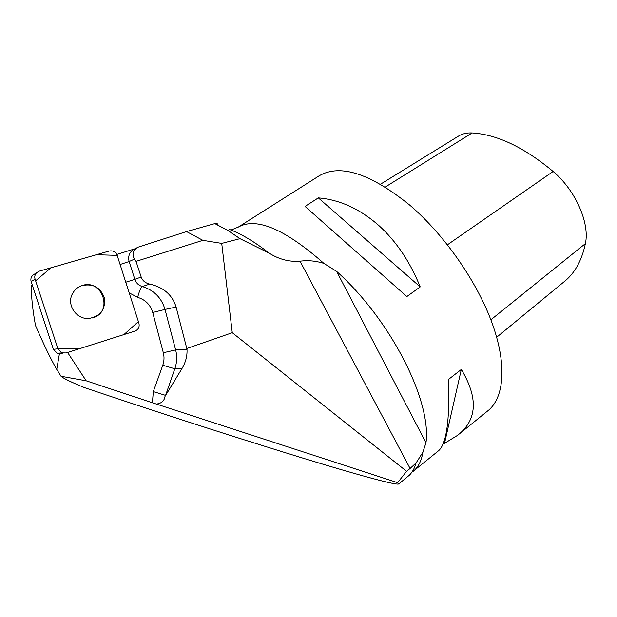 <?xml version="1.0" encoding="UTF-8"?>
<svg xmlns="http://www.w3.org/2000/svg" width="617" height="617" viewBox="0 0 617 617"><rect width="100%" height="100%" fill="white"/><g stroke="black" fill="none" stroke-linecap="round" stroke-linejoin="round"><path stroke-width="0.93" d="M349.7 245.944L305.076 206.425L318.326 197.88C339.898 199.707 360.212 209.055 379.278 225.915C396.476 241.594 410.12 261.924 420.208 286.913L406.85 296.546L349.7 245.944M459.434 433.836L487.237 411.308C503.896 398.783 507.421 366.274 492.559 324.395C477.689 282.578 444.811 235.131 409.858 205.206C370.462 173.5 340.299 163.652 319.382 175.668L318.634 176.138M141.177 277.025L136.025 261.369L134.491 259.094C131.73 254.142 133.01 250.147 138.324 247.085L134.282 249.098C129.524 251.89 127.804 256.04 129.123 261.531L134.822 279.37L141.177 277.025C142.558 280.766 145.411 283.118 149.754 284.098C163.559 287.252 172.344 294.903 176.1 307.042L186.99 349.23C187.383 355.932 185.663 362.464 181.822 368.819L165.001 396.446C164.292 400.934 161.407 403.479 156.348 404.058L397.626 482.656L406.603 471.303L410.097 468.48L300.047 261.199C307.883 260.119 315.842 260.86 323.917 263.405L336.643 271.403L425.977 442.751C431.723 401.235 391.039 320.154 336.643 271.403M425.977 442.751L422.884 452.292L416.12 462.873L410.097 468.48M413.868 470.756L438.093 451.127C446.361 444.942 449.855 421.025 448.574 379.378L461.323 369.46C478.491 398.112 477.226 420.084 457.521 435.378L442.906 444.317M116.79 254.443L134.845 248.813M138.324 247.085L186.527 231.576L214.824 223.601L227.928 230.442L239.99 238.671L269.12 253.109C278.953 259.341 289.257 262.04 300.047 261.199M217.354 224.256C217.778 223.67 216.929 223.454 214.824 223.601M32.261 285L31.598 285.409C31.043 294.818 32.346 308.192 35.501 325.529C43.915 344.88 50.995 359.503 56.733 369.398L59.433 353.649M56.733 369.398L61.029 376.254L86.179 380.805L67.608 352.484M60.551 353.017L60.867 353.487L62.348 353.263M86.179 380.805L152.422 402.778L153.301 391.61L162.772 365.249C164.215 361.13 164.392 356.965 163.32 352.747L152.723 312.48C150.401 304.752 145.373 299.708 137.653 297.348L129.184 292.874M239.99 238.671L221.727 243.391L232.27 332.717L406.603 471.303M186.928 348.458L232.27 332.717M397.626 482.656L398.682 484.013C395.027 485.517 342.605 470.632 277.55 450.279L263.282 445.813C212.865 430.049 160.258 412.997 105.461 394.672L84.66 387.7C71.233 382.193 63.358 378.375 61.029 376.254M156.348 404.058L152.422 402.778M398.837 483.89L409.495 475.09C412.488 472.051 414.693 467.987 416.12 462.873M221.727 243.391L202.885 240.337L136.025 261.369M202.885 240.337L186.527 231.576M92.01 318.025C114.415 312.811 102.214 277.141 80.958 285.956L80.364 286.195M60.867 353.487L57.304 353.294L53.378 349.33L31.159 281.63C30.464 279.169 31.02 277.041 32.824 275.251L34.313 274.241M496.685 337.252L563.707 282.069C574.504 273.693 581.731 260.875 585.386 243.615C589.991 223.277 575.499 190.175 553.125 171.472C524.088 147.332 497.094 134.483 472.144 132.94C466.984 132.686 462.511 133.688 458.732 135.964L458.408 136.164M444.618 442.944L461.323 369.46M420.208 286.913L318.326 197.88M406.85 296.546L305.076 206.425M138.925 323.262L117.153 255.338C115.626 251.79 112.98 250.355 109.217 251.034L39.365 271.125L36.781 272.567C34.93 274.411 34.359 276.601 35.069 279.131L57.921 348.821L61.955 352.893L66.142 352.947L134.915 331.098C138.393 329.594 139.727 326.979 138.925 323.262M72.551 293.569C66.181 304.536 76.253 319.691 88.979 318.465C100.409 316.305 105.569 309.495 104.458 298.042C100.409 287.198 92.72 283.103 81.382 285.771C77.487 287.314 74.541 289.913 72.551 293.569M57.913 348.79L79.238 348.79L123.94 334.584L138.393 321.611L117.161 255.361L96.414 254.721L50.964 267.793L35.632 280.835L57.913 348.79M323.917 263.405C284.877 229.015 256.333 216.906 238.301 227.087L237.753 227.426M412.603 471.781C417.948 467.809 421.372 461.315 422.884 452.292M134.491 259.094L129.123 261.531L120.091 264.5M149.754 284.098L142.311 286.543C138.624 285.424 136.126 283.033 134.822 279.37L125.775 282.224M176.1 307.042L165.009 309.433C161.523 297.78 153.957 290.152 142.311 286.543C140.83 287.591 139.28 291.193 137.653 297.348M229.316 229.408C241.046 233.712 254.312 241.609 269.12 253.109M152.723 312.48L165.009 309.433L175.637 349.932C177.249 356.287 176.979 362.572 174.812 368.781L165.603 395.335M186.99 349.23L175.637 349.932L163.32 352.747M181.822 368.819L174.812 368.781L162.772 365.249M153.301 391.61L165.341 395.304L165.001 396.446M585.386 243.615L490.87 319.822M553.125 171.472L447.456 244.772M472.144 132.94L385.286 187.013M53.378 349.33L57.921 348.821M35.069 279.131L31.159 281.63M231.005 230.048L238.301 227.087L319.382 175.668M458.732 135.964L380.55 184.182M57.304 353.294L61.955 352.893M32.824 275.251L36.781 272.567M80.958 285.956L81.382 285.771"/></g></svg>
